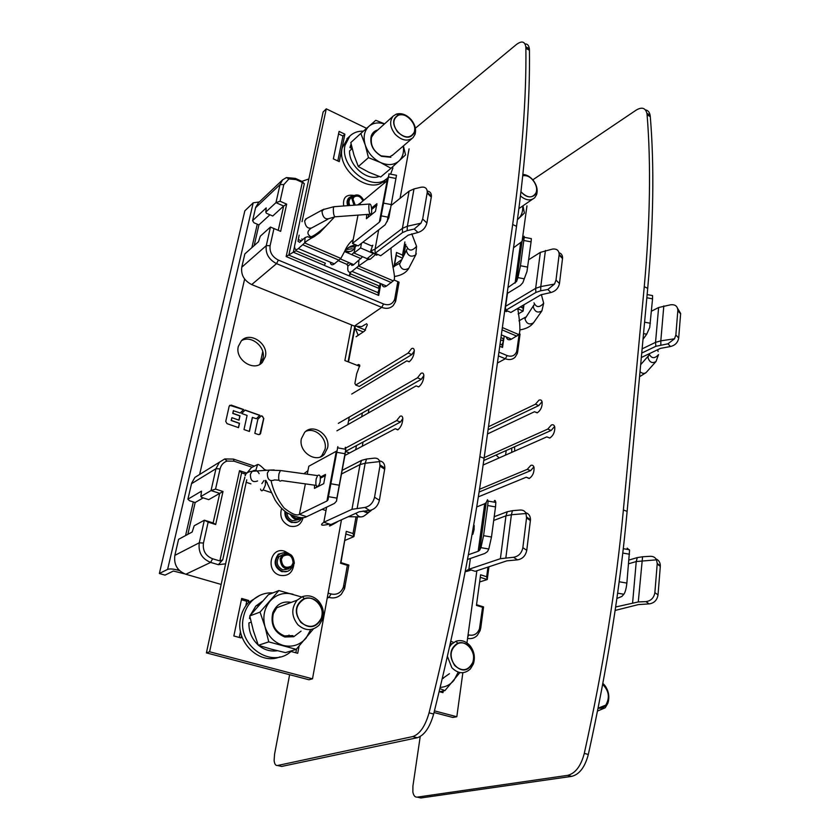 <?xml version="1.0" encoding="UTF-8"?>
<svg xmlns="http://www.w3.org/2000/svg" width="840" height="840" viewBox="0 0 840 840"><rect width="100%" height="100%" fill="white"/><g stroke="black" fill="none" stroke-linecap="round" stroke-linejoin="round"><path stroke-width="1.26" d="M411.065 119.795C414.372 123.953 415.443 128.079 414.278 132.174C410.424 138.569 404.859 138.484 397.562 131.922C392.343 124.215 392.7 118.618 398.632 115.122C402.969 113.988 407.106 115.542 411.065 119.795M411.18 119.669C415.118 124.624 416.399 129.538 415.013 134.41L413.028 137.666C407.631 141.813 401.646 140.637 395.073 134.138C389.907 127.208 389.277 121.191 393.194 116.078L396.365 114.093C401.531 112.739 406.476 114.597 411.18 119.669M412.346 135.166L412.619 134.894C420.977 127.229 404.481 108.476 396.322 116.466L395.987 116.781C387.534 124.509 404.355 143.335 412.346 135.166M347.991 137.802L342.206 147.893C336.252 170.646 371.322 196.245 385.214 179.823L385.707 179.413M388.217 177.314L388.185 177.345C374.283 193.798 339.108 168.073 345.062 145.268L349.776 136.153C353.346 132.647 357.872 130.988 363.374 131.166M392.942 167.895L390.621 174.174M351.55 146.097L349.933 147.567L352.128 148.607M352.139 148.585L349.577 150.916C348.737 165.659 367.017 181.283 379.187 176.463M351.099 144.028L349.933 147.567M360.812 133.413L350.794 142.59L353.955 155.096L358.323 166.551L368.949 172.316L380.688 176.988L391.01 168.294L380.405 162.466L368.456 157.647L365.243 144.974L360.812 133.413L375.784 120.32L384.605 123.827M358.323 166.551L368.456 157.647M403.41 145.908L405.552 154.896L391.01 168.294M403.242 146.044C404.156 152.345 402.717 157.343 398.947 161.028C394.002 165.197 387.818 165.679 380.405 162.466C373.065 158.718 368.004 152.891 365.243 144.974C363.006 137.025 364.235 130.788 368.949 126.273C373.139 122.84 378.305 122.062 384.468 123.953M377.822 129.938C374.556 130.757 372.351 132.793 371.196 136.048C369.631 144.459 373.096 151.221 381.581 156.334L390.894 157.279L389.823 156.755L393.12 154.718M374.367 133.056L371.606 137.109C370.156 144.89 373.359 151.148 381.203 155.883L389.823 156.755M259.822 434.574L263.634 418.541L262.374 416.367L261.146 415.926M256.41 418.73L259.707 415.411L245.018 410.172M249.291 431.403L252.336 417.438L256.452 418.74L259.854 415.306L245.133 410.056L241.668 413.501L247.086 415.422L243.989 429.555L249.417 431.456L252.483 417.333M240.219 412.986L243.558 409.657L229.709 405.31M238.896 420.137L239.831 415.926L232.743 413.427L233.352 410.707L240.251 412.997L243.716 409.553L231.2 405.101L229.194 406.14L225.75 421.418L227.031 423.644L238.539 427.655L239.505 423.286L231.304 420.409L231.924 417.68L239.022 420.179L239.988 415.832L232.901 413.322L233.51 410.603M238.423 427.613L239.358 423.392L231.158 420.515L231.924 417.68M200.035 474.222L194.922 477.393L191.667 483.074L187.898 499.202L189.567 500.756L195.163 502.53L187.856 534.335M340.967 562.622L340.546 563.251L347.372 565.362L348.883 565.078L340.967 562.622L346.29 531.353L353.031 533.537L353.934 536.613L344.967 540.414M340.546 563.251L346.29 531.353M348.883 565.078L344.526 588.829L341.376 594.184C337.911 597.587 333.806 598.658 329.038 597.419L327.421 596.946M347.372 565.362L343.392 587.097C341.019 592.904 336.882 595.182 330.981 593.964L328.115 593.114M245.091 475.786L245.459 474.086L241.595 472.878L239.526 470.663L219.859 560.931L212.572 558.768C205.569 555.891 202.535 550.651 203.459 543.05L208.142 522.165L204.362 520.202L194.197 525.745L192.16 532.024L178.584 539.322L174.857 555.366C173.67 564.533 177.334 570.822 185.829 574.245L221.162 584.441M246.803 473.078L239.526 470.663M241.595 472.878L222.737 559.808L219.859 560.931M222.737 559.808L218.337 564.69L210.651 562.412C201.894 558.821 198.103 552.29 199.269 542.787L204.362 520.202L213.14 522.921L219.723 493.364L211.04 490.57L215.554 489.09L222.999 491.495L215.68 524.506L208.142 522.165M215.554 489.09L220.08 468.909C221.078 464.982 223.409 462.368 227.073 461.076L234.055 461.192L252.116 467.25M355.929 517.272L353.031 533.537M244.766 477.288L244.566 478.223M218.337 564.69L225.614 563.829M203.185 497.868L195.163 502.53M222.999 491.495L208.751 499.643L201.611 497.375L200.865 496.514L201.506 491.138L187.898 499.202M213.14 522.921L215.68 524.506M200.865 496.514L211.04 490.57L215.975 468.709L219.46 462.189L224.721 458.945L233.436 459.092L254.153 466.064M264.569 469.57L266.721 470.284M357.368 517.251L353.934 536.613L346.101 534.082M476.532 604.716L483.578 606.911L482.57 607.309L476.438 605.409L480.606 574.78L486.665 576.744L487.242 579.558L479.619 581.984M483.578 606.911L480.795 627.722L480.134 630.599L477.32 635.365C474.59 638.127 471.345 639.125 467.576 638.369M482.57 607.309L479.451 628.887C477.362 633.99 473.823 636.006 468.846 634.946L468.08 634.725M487.956 567.095L486.665 576.744M488.943 566.769L487.242 579.558L480.26 577.311M254.173 245.584L258.92 224.9L269.923 214.788M258.458 202.787L255.696 207.302L252.588 220.637L253.942 222.768L258.92 224.9M280.077 201.233L283.805 184.579L280.035 184.59L275.961 202.64L283.657 206.021L286.681 204.141L280.077 201.233L275.961 202.64L265.808 212.069L266.385 213.255L272.727 216.006L283.657 206.021L278.25 230.328M286.681 204.141L280.644 231.357L270.459 227.062L260.284 236.229L258.489 241.721L244.85 253.932L241.763 267.225C240.839 274.932 244.146 280.707 251.706 284.582L354.417 326.088L361.715 326.603L365.663 324.25M265.808 212.069L266.207 207.921L252.588 220.637M255.57 207.764L280.035 184.59L282.555 179.886L286.419 177.566L295.344 178.385L301.906 181.346L304.322 183.74L288.834 255.129L378 292.667L378.683 295.428L380.846 283.647M308.647 179.035L301.906 181.346M296.247 249.585L295.995 250.772L325.353 263.214L324.356 265.409L349.367 275.982L350.091 272.255M294.536 246.498L293.307 252.21L295.995 250.772M350.69 272.097L350.364 273.808L378.525 285.737L379.207 288.53L378 292.667M351.971 265.545L352.17 264.484M350.364 273.808L349.409 275.93L379.207 288.53L380.163 283.353M351.488 265.094L351.645 264.253M324.397 265.356L293.307 252.21L286.146 256.567L378.683 295.428M283.805 184.579L288.918 178.941L296.058 179.603L302.295 182.406L286.146 256.567M404.88 241.972L402.538 255.108L402.969 257.113M393.929 266.742L396.501 252.452L402.538 255.108M397.834 281.589L394.863 298.263L395.861 300.206L399.063 282.177L393.95 279.93M394.863 298.263L394.569 299.471C392.564 304.238 388.899 305.75 383.555 303.986L278.344 260.075C272.139 256.82 269.399 252.021 270.113 245.679L273.966 228.501M302.295 182.406L304.322 183.74M401.699 259.623L394.558 264.789M405.783 244.272L403.798 255.486M394.223 266.658L396.249 255.413L402.455 258.132M396.249 255.413L396.501 252.452M395.094 300.731L395.861 300.206L395.493 301.707L393.194 305.592C390.128 308.5 386.306 309.089 381.738 307.377L276.549 263.634C268.79 259.571 265.356 253.575 266.269 245.658L270.459 227.062M500.966 337.617L502.961 338.468L503.507 341.072L501.995 344.852L502.541 347.445L503.381 341.407M500.651 339.864L503.507 341.072L504.21 336.063M500.062 344.043L501.995 344.852M499.748 346.28L502.541 347.445M523.037 305.308L523.131 311.073L518.144 313.971M520.307 306.915L522.68 307.955M519.152 334.331L516.694 351.477C514.899 355.74 511.718 357.105 507.14 355.572L498.929 352.149M523.981 304.762L523.131 311.073L517.755 308.711M517.072 349.786L517.734 351.508L520.065 334.047L519.561 333.784M516.821 351.992L517.734 351.508L517.251 353.619L515.162 357.137C512.516 359.699 509.229 360.234 505.323 358.754L498.404 355.877M246.75 479.808L209.601 651.788L206.399 652.89L308.931 679.76L312.501 678.825L209.601 651.788M244.85 477.498L242.823 484.082L206.399 652.89M247.023 472.92L251.444 467.649L257.618 464.478C258.752 464.205 261.303 466.169 265.272 470.39M271.11 480.816C273.262 490.728 277.599 499.79 284.099 508.001C291.617 513.944 296.719 516.054 299.397 514.353L326.939 501.018L328.062 499.779L328.461 496.661L336.903 498.12L336.452 501.228L334.352 503.475L306.621 516.694C303.377 518.794 297.108 517.66 287.826 513.272C283.374 510.678 279.132 506.237 275.069 499.968L265.881 480.438M336.83 450.975L308.826 466.221L307.955 470.673L303.87 473.729M307.955 470.673L307.262 474.191M305.371 483.872L299.397 514.353L306.621 516.694M344.778 456.215L345.744 449.274C345.555 447.132 345.356 446.67 345.156 447.899M336.903 498.12L345.765 449.558M337.858 446.607L328.461 496.661M314.622 485.163L314.433 488.397L323.715 483.672L325.479 474.443L320.355 477.099M316.439 487.379L316.502 486.066M325.49 475.566L320.46 478.17M341.481 519.781L312.501 678.825M337.565 521.556L337.155 521.997C329.763 526.25 327.673 527.111 330.907 524.559L359.237 511.76L369.653 510.437C374.671 509.418 377.916 506.027 379.397 500.273L384.846 468.101C384.867 463.806 383.072 461.412 379.449 460.919M329.459 524.087C321.405 525.998 319.526 525.389 323.81 522.26L330.907 524.559M326.644 507.15L323.81 522.26L351.971 509.334L364.77 507.455L369.653 510.437M341.481 474.012L360.003 464.572L361.683 460.32L342.163 470.348M379.659 461.591C378.945 459.05 377.087 457.905 374.062 458.168L366.566 459.029L365.18 463.229L379.659 461.591L379.932 466.084L374.546 497.238C373.055 503.013 369.8 506.425 364.77 507.455M366.566 459.029L361.683 460.32M357.189 508.148L365.18 463.229L360.003 464.572L351.971 509.334M248.241 602.857L248.724 600.474L241.678 598.458L233.856 635.985L241.007 637.928L241.511 635.492M290.934 651.452L297.717 653.289L299.05 646.244M248.724 600.474L246.74 601.262L241.416 599.739M239.264 637.445L240.503 631.449M245.795 605.871L246.74 601.262M295.838 652.775L296.541 649.016M301.686 518.144L300.216 520.296C298.022 522.428 295.375 523.068 292.31 522.197C287.742 520.307 285.485 516.81 285.537 511.718M291.963 567.452L290.588 569.363C288.341 571.557 285.673 572.24 282.576 571.421C275.468 567.504 273.966 562.159 278.093 555.376C280.319 553.214 282.965 552.521 286.02 553.308M298.746 519.572L292.593 520.726C289.076 519.309 287.185 516.631 286.923 512.694M288.729 568.922L282.881 569.909C276.948 566.643 275.709 562.191 279.143 556.542L282.733 554.631M468.374 554.747L478.17 551.303L479.63 550.284L480.931 547.649L488.806 549.003L487.463 551.618L484.743 553.497L467.492 559.472M488.135 501.092L495.831 502.435L495.516 506.909L487.694 505.544L488.135 501.092L487.494 499.727L486.181 502.604L484.722 503.748L476.69 506.951M488.806 549.003L491.484 537.023L495.516 506.909M487.694 505.544L483.578 535.658L480.931 547.649M473.571 525.577L474.128 525.368L474.086 529.557L472.889 534.208L472.017 534.534M474.222 526.176L473.413 526.481M495.831 502.435C495.348 500.419 494.844 499.916 494.319 500.913M434.028 712.53L452.812 717.454L456.813 716.74L434.448 710.861M476.858 570.77L466.956 642.894M462.861 672.714L456.813 716.74M475.566 571.2L506.846 560.847L517.461 559.86C522.49 559.01 525.599 555.828 526.764 550.326L530.471 519.792C530.439 515.991 528.812 513.607 525.609 512.631M471.156 570.003C464.825 572.219 464.069 571.966 468.888 569.268L475.209 571.316M470.39 558.474L468.888 569.268L500.388 558.695L513.513 557.277L517.461 559.86M493.7 520.464L505.974 515.823L507.308 511.718L494.204 516.726M526.008 513.534C525.053 511.035 523.047 509.87 519.992 510.048L512.432 510.678L511.403 514.731L526.008 513.534L526.554 517.87L522.858 547.701C521.672 553.214 518.553 556.405 513.513 557.277M512.432 510.678L507.308 511.718M505.858 557.76L511.403 514.731L505.974 515.823L500.388 558.695M439.572 691.73L442.974 692.654L443.216 690.963M440.759 692.045L440.843 691.457M617.61 593.176L623.879 594.248L621.841 596.463L616.865 598.49M623.879 594.248C625.254 592.263 626.251 588.546 626.871 583.086L629.57 550.284L627.186 548.153M620.225 573.647L618.188 588.987M628.614 563.766L636.248 561.55L637.298 557.592L628.95 560.049M632.625 602.669L636.248 561.55L656.46 559.828C655.316 557.382 653.216 556.216 650.15 556.311L642.569 556.763L638.274 601.944L615.636 606.995M615.122 610.438L638.4 604.59L649.131 603.897C654.139 603.173 657.101 600.18 658.025 594.92L660.345 565.898C660.282 562.506 658.823 560.175 655.966 558.904M638.274 601.944L645.939 601.629L649.131 603.897M656.46 559.828L657.237 563.493L654.875 592.62C653.94 597.891 650.969 600.904 645.939 601.629M642.569 556.763L637.298 557.592M390.999 248.052L390.999 248.031C391.052 265.303 396.931 278.544 393.288 280.875L358.575 266.007L367.521 259.76L367.101 258.668L373.359 253.512L374.619 253.859L370.713 251.003L375.06 249.144L375.113 253.281L380.709 255.717L408.219 235.158L417.974 232.481C422.646 231 425.618 227.829 426.899 222.978L431.424 196.319C431.477 193.19 430.08 191.447 427.245 191.079M400.06 198.345L409.08 148.859M382.084 284.172C382.631 286.965 384.101 287.584 386.495 286.041L393.288 280.875M367.521 259.76L370.387 259.151L375.543 254.499M374.619 253.859L376.625 255.213L377.874 254.478M370.387 259.151L367.458 258.825M373.359 253.512L360.591 247.947L354.039 253.029L367.101 258.668M354.039 253.029L355.268 246.75L357.01 245.385M351.267 264.096L353.157 265.178L362.639 256.746M372.561 245.7L370.713 251.003M378.672 229.887L375.06 249.144L402.413 228.344L407.348 226.233L407.159 230.612L414.236 229.047L417.974 232.481M414.236 229.047L420.987 223.188L422.678 219.03L427.266 192.297C427.182 188.276 425.093 186.596 420.987 187.247L413.983 188.927L409.091 191.142L391.135 205.464M407.159 230.612L402.497 232.596L375.113 253.281M420.987 223.188L407.348 226.233L413.983 188.927M372.855 245.238L371.354 245.816L362.964 242.141M360.591 247.947L361.483 243.296M358.848 260.663L358.575 266.007L351.96 271.362C349.43 273.084 348.012 272.265 347.718 268.905L347.876 266.06L346.846 264.338L349.052 262.637M338.373 260.726L346.846 264.338M302.032 221.676L326.277 108.843L323.127 111.962L294.525 246.288C294.683 249.648 295.953 250.415 298.358 248.588L334.331 263.875C332.052 265.524 330.697 264.947 330.278 262.154M355.53 244.745L350.637 246.341C347.046 248.43 345.072 250.058 344.715 251.234L340.851 258.426L334.331 263.875M340.851 258.426L304.679 242.928L298.358 248.588M305.119 237.552L304.679 242.928C306.002 241.374 309.131 239.305 314.066 236.712C311.168 237.699 309.078 237.668 307.808 236.628L305.119 237.552L299.702 242.319L297.99 241.311L299.145 235.127M314.066 236.712L319.61 232.764L334.593 216.899M357.609 204.928L360.35 203.112L360.034 204.75M307.808 236.628C309.95 238.602 316.229 234.875 326.623 225.446M344.715 251.234C346.574 246.677 349.398 242.802 353.209 239.578L352.464 243.411L358.166 245.889L385.161 224.816L388.846 217.865L396.491 175.297L388.846 217.865M357.998 215.124L353.209 239.578M360.35 203.112L387.649 180.327M352.464 243.411L379.334 222.201L380.499 220.353L381.171 215.859L387.912 217.14L390.233 209.171M366.807 214.473L366.397 218.704L375.449 211.407L376.908 203.71L371.584 208.037M389.036 173.859L381.171 215.859M387.912 217.14L387.209 221.624M368.214 217.234L368.666 214.337M371.721 209.412L376.94 205.18M326.277 108.843L366.597 128.331M382.767 181.871L384.794 182.805M386.495 181.388L387.051 178.395M339.077 131.418L333.354 158.876L339.245 161.616L344.894 134.19L339.077 131.418M384.542 182.69L385.056 179.981M344.894 134.19L342.962 135.996L338.562 133.906M337.806 160.944L342.962 135.996M354.806 246.845L353.241 249.847C351.288 251.664 348.852 252 345.923 250.856L345.23 250.52M348.6 205.601C347.245 202.325 347.498 199.605 349.367 197.474L353.441 195.867M352.264 248.787L346.038 249.575M349.818 205.517C348.569 202.703 348.747 200.361 350.354 198.513L350.952 197.999M522.091 241.311L526.964 205.821M506.257 336.935C507.098 339.728 508.83 340.463 511.455 339.15L518.857 334.625C520.548 332.115 520.17 323.379 517.745 308.427M504.745 310.621L506.226 311.64L507.56 311.01M505.312 306.526L505.838 310.264L510.878 312.459L541.002 294.756L550.914 292.519C555.587 291.228 558.432 288.246 559.461 283.563L562.579 257.975C562.579 255.245 561.393 253.491 559.01 252.714M507.476 293.318L505.659 306.274L535.658 288.362L540.782 286.577L540.719 290.776L547.848 289.485L550.914 292.519M547.848 289.485L554.516 284.056L556.006 280.077L559.167 254.405C558.957 250.362 556.721 248.588 552.478 249.081L540.351 252.368L528.686 259.728M540.719 290.776L535.868 292.457L505.838 310.264M554.516 284.056L540.782 286.577L545.433 250.478M507.14 293.517L520.327 285.474L522.827 282.713L526.974 271.498L531.08 241.857L531.374 238.655L530.618 238.508M513.534 247.769L522.029 241.479L516.537 281.526L517.923 277.62L524.255 278.806L526.974 271.498M507.98 287.511L516.537 281.526M517.923 277.62L520.475 265.745L524.234 237.3C524.255 235.83 523.981 235.862 523.436 237.405L522.029 241.479M524.255 278.806L522.827 282.713M641.728 353.084L655.851 346.3L655.536 342.363L642.127 348.863M655.851 346.3L667.968 343.812L674.541 338.772L675.864 334.95L677.859 310.306C677.554 306.254 675.224 304.395 670.866 304.742L658.613 307.524L651.441 311.209M667.968 343.812L670.467 346.51L660.481 348.38L641.329 357.514M658.613 307.524L655.536 342.363L660.807 340.851L660.839 344.873M670.467 346.51C675.119 345.387 677.859 342.562 678.689 338.058L680.652 313.478L677.607 308.375M674.541 338.772L660.807 340.851L663.821 305.907M643.534 333.606L646.706 334.194L649.719 327.464L652.554 298.841L652.575 295.596L651.126 295.312M646.706 334.194L642.999 339.339M320.03 482.423L318.644 485.73C316.166 487.4 315.346 485.121 316.187 478.905L317.583 475.608C320.061 473.97 320.88 476.249 320.03 482.423M368.834 205.695L369.274 204.057C370.944 203.627 371.731 206.441 371.658 212.499L371.217 214.148C369.558 214.609 368.76 211.796 368.834 205.695M280.13 558.947L282.009 555.282C289.306 551.691 293.412 554.358 294.336 563.283L292.457 566.979C285.159 570.581 281.054 567.903 280.13 558.947M293.108 562.905C292.352 555.534 288.95 553.319 282.923 556.29L281.369 559.325C282.125 566.727 285.526 568.942 291.554 565.961L293.108 562.905M302.264 517.566L302.085 517.766C297.665 520.957 293.811 519.96 290.535 514.763M292.383 515.571C294.756 518.395 297.402 519.036 300.31 517.493M356.118 244.997L355.1 246.572L348.82 247.328M350.049 246.635L354.732 245.049M353.976 205.202L351.887 198.597L353.147 196.151C357.2 193.672 360.728 195.059 363.741 200.298M362.922 200.97C360.57 196.287 357.588 194.975 353.997 197.053L352.957 199.08L355.247 205.107M415.37 128.226L516.159 44.709C521.577 40.551 524.79 41.244 525.798 46.788L525.893 48.332C526.438 98.196 522.029 156.922 512.673 224.511L479.861 456.677C468.709 536.162 451.784 621.548 429.072 712.835C425.219 726.285 419.769 734.202 412.724 736.575L277.578 765.502C275.604 765.765 274.459 764.022 274.123 760.305L274.575 754.142L289.621 674.699M345.618 448.108L396.648 420.599L400.082 416.272C401.625 415.548 402.538 416.272 402.812 418.457C402.644 423.486 400.964 427.308 397.772 429.891L395.262 428.736L344.894 455.459M336.924 430.815L416.126 385.896L418.751 386.873C421.985 384.174 423.685 380.352 423.854 375.406C423.549 373.223 422.594 372.54 420.966 373.359L417.459 377.822L338.331 423.36M357.137 365.327L358.407 364.518L359.772 365.474L356.695 373.727L354.9 383.397L355.73 385.056L408.135 353.062L411.516 348.673C413.07 347.834 413.983 348.443 414.267 350.511C414.099 355.247 412.451 358.985 409.322 361.694L406.812 360.854L351.708 394.044M356.087 336.745L364.633 331.012L367.322 324.776L366.534 323.663M279.951 766.038L281.663 766.437L417.302 737.72C424.368 735.357 429.818 727.461 433.661 714.032C456.257 622.892 473.067 537.631 484.082 458.241L516.537 226.328C525.788 158.812 530.082 100.128 529.431 50.274L529.337 48.73C528.885 45.392 527.436 43.796 524.99 43.953M358.449 386.096L359.3 386.421L411.852 354.564L414.288 350.942M348.569 420.851L421.27 379.312L423.864 375.564M345.492 451.447L400.459 422.016L402.822 418.53M411.852 354.564L408.135 353.062M406.812 360.854L409.143 361.788M421.27 379.312L417.459 377.822M416.126 385.896L418.688 386.904M400.459 422.016L396.648 420.599M395.262 428.736L398.013 429.755M532.812 179.834L635.891 110.302C641.707 106.722 645.372 107.72 646.884 113.285L647.094 114.828C651.095 164.094 650.15 221.393 644.259 286.703L623.375 509.985C616.35 586.078 603.32 667.212 584.294 753.407C580.923 766.08 575.389 773.399 567.683 775.351L417.197 797.139C414.971 797.297 413.532 795.575 412.87 791.962L412.923 786.041L420.221 736.544M479.504 489.29L527.226 469.361L530.807 465.392C532.508 464.793 533.589 465.56 534.062 467.702C534.23 472.605 532.591 476.207 529.168 478.506L526.239 477.215L478.317 496.86M483.126 465.024L546.798 436.884L549.832 438.018C553.298 435.624 554.957 432.022 554.788 427.203C554.295 425.05 553.161 424.316 551.387 424.998L547.732 429.093L484.166 457.653M488.492 426.752L535.406 404.229L538.933 400.187C540.624 399.473 541.706 400.144 542.168 402.181C542.315 406.812 540.719 410.33 537.369 412.755L534.461 411.747L487.483 433.965M418.887 797.517L420.872 797.969L571.715 776.36C579.432 774.417 584.976 767.12 588.325 754.467C607.268 668.409 620.193 587.37 627.123 511.371L647.714 288.33C653.52 223.083 654.381 165.827 650.286 116.582L650.076 115.038C649.404 111.962 647.861 110.261 645.446 109.935M488.072 429.765L538.755 405.573L542.052 401.667M483.767 460.53L551.166 430.447L554.589 426.468M479.073 492.051L530.659 470.652L533.851 466.882M538.755 405.573L535.406 404.229M534.461 411.747L537.18 412.839M551.166 430.447L547.732 429.093M546.798 436.884L549.77 438.05M530.659 470.652L527.226 469.361M526.239 477.215L529.431 478.391M262.741 351.55L259.97 364.256M506.195 450.513L505.586 455.102M177.902 568.817L177.618 570.055C173.093 568.88 169.764 568.659 167.622 569.373L159.348 573.5L165.028 575.127L173.355 571.032L184.716 573.867M241.374 340.778L238.329 346.437C234.665 359.478 253.848 372.173 262.279 362.46L265.346 356.685C268.873 343.781 249.963 331.096 241.374 340.778C250.95 334.541 266.07 346.983 262.973 358.407L259.634 364.445M305.75 431.382C315.105 426.888 327.579 438.543 325.038 449.306L321.783 455.679L320.387 456.897M511.686 448.067L511.802 452.351M363.258 331.937L355.856 328.955M177.618 570.055L179.54 570.612M327.59 447.899C330.729 434.963 313.036 422.877 304.647 432.369L301.413 438.659C298.137 451.71 316.082 463.817 324.345 454.293L327.59 447.899M514.7 451.07L514.584 446.775M496.062 455.038L499.139 457.947M349.272 417.06L347.876 424.599M345.481 451.49L349.619 452.949M351.656 324.975L344.873 360.549L359.751 366.345M365.536 330.11L357.661 326.918M263.634 418.541L262.531 416.262L261.261 415.81L257.859 419.244L254.825 433.335L258.594 434.647L260.4 433.681M263.791 418.446L260.558 433.587M259.361 201.936L253.197 202.828L244.839 210.829L159.348 573.5M358.207 335.318L354.27 326.025M317.877 602.207C321.951 606.879 323.106 612.161 321.353 618.062C316.302 627.396 309.456 628.835 300.825 622.388C294.179 612.497 295.418 604.632 304.542 598.804C309.435 597.208 313.877 598.343 317.877 602.207M318.266 600.726C323.117 606.291 324.502 612.581 322.413 619.595L319.032 625.233C312.239 631.218 305.204 631.071 297.927 624.782C291.365 616.413 291.102 608.223 297.129 600.191L302.389 596.663C308.217 594.762 313.519 596.117 318.266 600.726M319.011 622.23C330.036 610.071 311.02 589.312 300.153 601.766L299.754 602.207C288.467 614.324 307.766 635.355 318.528 622.776L319.011 622.23M259.833 595.35L248.577 602.49C244.566 606.732 241.91 611.867 240.608 617.904C234.707 641.561 259.392 665.669 280.035 656.87M291.806 650.706C272.181 670.236 236.229 645.509 243.527 616.801C244.828 610.743 247.485 605.587 251.517 601.335C257.555 595.287 264.716 592.473 273 592.872M250.226 618.167L249.448 618.45L250.341 618.702M251.129 622.135L248.913 622.944C248.797 631.785 251.895 639.146 258.206 645.015M258.668 645.414C264.348 650.002 270.575 651.767 277.347 650.727M262.216 601.388L255.843 606.039L250.309 615.258M249.89 616.623L249.448 618.45M278.891 590.551L268.464 594.657L249.753 615.951L253.407 630.819L258.31 645.299L271.352 649.183L285.506 652.638L296.237 649.351L268.748 641.875L265.02 626.745L260.033 612.108L278.891 590.551L301.623 596.977M289.044 635.072L287.973 636.416M249.753 615.951L260.033 612.108M258.31 645.299L268.748 641.875M313.404 628.919L296.237 649.351M310.737 629.549L306.075 638.148C299.88 645.078 292.257 647.514 283.206 645.425C274.26 642.631 268.191 636.405 265.02 626.745C262.49 616.907 264.201 608.328 270.155 601.02C276.56 594.248 284.193 592 293.076 594.279M291.186 602.396C282.534 600.8 276.392 604.286 272.769 612.853C270.333 624.54 274.355 632.594 284.834 637.004L293.769 636.71L301.056 631.134M297.129 600.191L276.822 607.73L273.346 613.567C271.1 624.372 274.817 631.817 284.508 635.901L292.782 635.628L293.769 636.71M287.375 635.628L286.661 636.321M533.432 180.663C536.393 184.716 537.295 188.685 536.162 192.57C532.571 198.513 527.541 198.292 521.073 191.888L520.989 191.783C525.714 197.043 530.187 198.23 534.387 195.321L534.66 195.048C541.086 189.158 531.216 173.135 522.774 175.77C526.586 175.109 530.135 176.736 533.432 180.663M522.91 174.436C526.795 174.699 530.271 176.715 533.347 180.484C536.865 185.325 537.947 190.05 536.582 194.68L534.797 197.652C530.744 201.096 525.976 200.529 520.485 195.972M522.995 205.79L524.391 213.077L517.451 219.681M522.69 206C523.026 211.428 521.609 215.691 518.417 218.789L517.471 219.576M469.928 647.083C473.519 651.746 474.464 656.859 472.763 662.424C468.163 670.919 462.147 671.958 454.703 665.553C448.991 656.05 450.104 648.669 458.062 643.419C462.441 641.991 466.389 643.209 469.928 647.083M449.558 646.874L451.385 644.364L455.847 641.298C461.066 639.597 465.78 641.057 470.001 645.666C474.264 651.21 475.388 657.3 473.372 663.947L470.411 668.924C464.352 674.341 458.157 673.932 451.826 667.684L447.416 656.376M470.715 666.099C480.564 655 464.026 634.599 454.335 645.992L453.978 646.401C443.909 657.437 460.667 678.101 470.284 666.603L470.715 666.099M450.807 641.246L453.621 642.453M439.11 691.824L444.927 690.606L439.887 688.622M459.9 672.567L444.927 690.606M450.461 642.821L451.689 644.038M458.231 672.137L453.925 680.358C450.219 684.758 445.641 687.099 440.181 687.372M442.229 678.751L449.442 673.691M605.241 687.047C608.423 691.677 609.2 696.623 607.572 701.873C605.63 706.577 602.469 708.698 598.08 708.215L605.776 705.127C610.019 697.63 608.99 690.743 602.669 684.474L605.241 687.047M602.879 683.361L605.042 685.702C608.832 691.215 609.756 697.106 607.824 703.364L605.231 707.774L597.513 711.06M343.802 585.438L345.041 586.761L343.529 587.317M327.212 598.08L329.038 597.419L330.981 593.964M212.572 558.768L210.651 562.412L185.829 574.245M174.857 555.366L199.269 542.787L203.459 543.05M220.08 468.909L215.975 468.709L191.499 483.714M233.436 459.092L234.055 461.192M479.987 626.577L480.795 627.722M467.806 636.678L468.846 634.946M295.344 178.385L296.058 179.603M354.417 326.088L381.738 307.377L383.555 303.986M278.344 260.075L276.549 263.634L251.706 284.582M241.763 267.225L266.269 245.658L270.113 245.679M497.406 363.048L505.323 358.754L507.14 355.572M257.618 464.478L255.77 470.431M336.452 501.228L344.81 456.046M330.687 483.725L339.161 485.195M326.939 501.018L336.273 451.353M344.978 453.737L336.588 452.267M374.546 497.238L379.397 500.273M384.709 469.235L379.932 466.084M250.919 483.872L246.036 482.265M281.631 508.379C279.321 516.495 281.988 522.396 289.643 526.092L289.685 526.103C296.772 527.52 301.256 524.664 303.125 517.534M289.055 553.686L284.697 551.26C270.365 546.147 265.156 571.41 279.888 575.284L279.93 575.305C287.731 576.555 292.352 573.122 293.8 564.984M284.959 511.287C284.529 516.663 286.744 520.412 291.596 522.512L297.696 522.018M280.235 553.791L277.421 555.681C273.294 562.433 274.774 567.777 281.862 571.694L287.595 571.316M483.578 535.658L491.484 537.023M486.181 502.604L479.63 550.284M478.17 551.303L484.722 503.748M522.858 547.701L526.764 550.326M530.408 520.601L526.554 517.87M619.469 581.816L626.871 583.086M629.486 554.222L622.755 553.056M654.875 592.62L658.025 594.92M660.324 566.412L657.206 564.008M402.497 232.596L402.413 228.344L409.091 191.142M431.319 197.148L427.161 193.127M422.678 219.03L426.899 222.978M351.162 263.54L347.876 266.06M351.96 271.362L386.495 286.041M339.024 260.211L302.894 244.787M379.334 222.201L387.104 180.884M395.892 178.458L388.28 176.988M383.376 203.091L391.072 204.561M298.2 239.505L301.403 240.87M351.771 254.646L354.207 252.2M353.987 195.478C346.101 194.177 342.668 197.673 343.686 205.978M344.768 251.15L348.59 252.053L352.359 250.583M351.656 196.109L348.705 198.03C346.941 200.015 346.616 202.566 347.729 205.674M391.387 282.587L356.717 267.771M518.857 334.625L502.373 327.569M535.868 292.457L535.658 288.362L540.351 252.368M562.527 258.573L559.115 255.014M556.006 280.077L559.461 283.563M501.354 334.856L511.455 339.15M515.099 283.132L520.601 243.159M531.08 241.857L523.918 240.503M520.475 265.745L527.688 267.109M516.81 336.157L502.047 329.847M680.631 313.866L677.838 310.695M675.864 334.95L678.689 338.058M652.554 298.841L646.842 297.759M644.585 322.193L650.349 323.264M265.387 480.469L265.398 484.943C263.13 490.959 261.513 492.334 260.558 489.069M261.87 483.641L263.959 480.554M259.13 473.666C257.365 470.306 255.066 469.518 252.21 471.282L250.415 474.243C250.341 480.554 252.735 482.79 257.597 480.942M279.006 480.239L274.554 479.923C269.693 481.782 267.288 479.525 267.351 473.12L269.147 470.127L274.166 469.959M283.059 470.873L280.423 470.516L278.975 473.771C278.135 479.934 279.017 482.202 281.631 480.564L316.155 485.384M366.481 512.452L366.461 510.72M355.961 513.24C358.491 517.398 361.61 518.007 365.295 515.088L369.327 511.938M371.637 509.985L371.091 510.562C368.655 512.925 366.019 513.072 363.185 511.014M406.529 250.1L399.578 264.17C401.131 269.451 404.208 270.806 408.807 268.243L409.269 267.351M416.294 253.712L415.748 254.888C411.096 257.46 407.978 256.074 406.392 250.74L407.012 249.134M406.56 246.246C408.796 251.255 412.136 251.286 416.567 246.351L415.013 242.277M306.495 218.61L304.647 220.889C305.403 226.622 307.755 228.974 311.682 227.945L327.936 219.177M334.782 216.867L329.007 218.6C325.101 219.608 322.76 217.214 321.962 211.439L323.915 209.129M335.024 206.619L333.848 206.714L333.365 208.352C333.26 214.41 334.12 217.214 335.927 216.741L370.135 214.232M533.757 305.235L524.969 318.812C526.543 323.81 529.389 325.143 533.505 322.791L533.558 322.718M541.957 310.8L541.895 310.894C537.736 313.246 534.86 311.903 533.253 306.842L534.125 304.647M533.988 302.841C536.33 307.692 539.563 307.808 543.669 303.209L542.703 299.576M640.017 371.7C642.505 373.79 644.658 373.947 646.453 372.183L655.599 361.967M649.163 353.987C651.557 358.669 654.686 358.88 658.529 354.606L655.988 361.536C652.25 363.689 649.562 362.366 647.955 357.578L648.522 355.74L640.668 364.675M657.794 349.661L658.077 351.572M277.578 765.502L281.663 766.437M417.302 737.72L412.724 736.575M429.072 712.835L433.661 714.032M479.861 456.677L484.082 458.241M516.537 226.328L512.673 224.511M525.893 48.332L529.431 50.274M359.688 365.022L358.407 364.518M355.73 385.056L359.3 386.421M417.197 797.139L420.872 797.969M571.715 776.36L567.683 775.351M584.294 753.407L588.325 754.467M623.375 509.985L627.123 511.371M647.714 288.33L644.259 286.703M647.094 114.828L650.286 116.582M257.271 224.196L251.864 247.653M244.629 279.058L199.658 474.358M193.305 501.942L185.566 535.573M368.939 409.217L368.256 413.049M363.038 442.05L362.281 446.229M167.622 569.373L253.197 202.828M355.698 449.726L356.454 445.568M361.694 416.766L362.387 412.965M355.089 327.117L348.495 361.967M414.278 132.174L415.013 134.41M398.632 115.122L396.365 114.093M373.653 133.697L393.194 116.078M392.049 155.621L411.957 138.59M346.92 138.799L349.776 136.153M371.606 137.109L371.196 136.048M343.392 587.097L344.526 588.829M219.46 462.189L194.922 477.393M227.073 461.076L224.721 458.945M479.451 628.887L480.134 630.599M282.555 179.886L258.069 203.165M288.918 178.941L286.419 177.566M394.569 299.471L395.493 301.707M516.694 351.477L517.251 353.619M337.459 447.815L345.744 449.274M380.069 464.951L384.846 468.101M286.545 553.276L284.582 552.531L278.292 554.169L277.421 555.681L278.093 555.376M526.617 517.052L530.471 519.792M623.259 548.688L629.391 549.749M657.237 563.493L660.345 565.898M427.266 192.297L431.424 196.319M319.61 232.764L328.965 222.925M388.899 173.838L396.491 175.297M559.167 254.405L562.579 257.975M524.234 237.3L531.374 238.655M677.859 310.306L680.652 313.478M647.136 294.567L652.575 295.596M263.109 489.909L271.593 492.702M322.119 509.313L326.004 510.584M265.797 482.129L267.151 482.58M245.333 475.566C245.71 473.204 248 471.776 252.21 471.282L269.147 470.127L280.423 470.516L317.583 475.608M360.665 516.936L348.327 516.684M360.927 258.594L344.579 251.538M353.808 264.673L340.399 258.941M411.779 233.835L416.567 246.351L415.748 254.888L408.807 268.243C406.224 272.643 401.478 275.394 394.538 276.496M399.84 263.204L392.847 267.005M311.756 237.363L310.821 236.754C306.978 234.287 306.968 231.525 310.769 228.48M301.833 238.97L302.579 239.883M305.456 219.177L322.76 209.706L333.848 206.714L369.274 204.057M541.359 294.556L543.669 303.209L541.895 310.894L533.505 322.791C530.807 326.393 526.418 328.744 520.338 329.847M525.504 317.184L518.942 320.817M645.981 372.687L639.555 376.73M649.204 354.764L648.522 355.74M276.518 557.697L282.009 555.282M347.823 200.655L353.147 196.151M525.798 46.788L529.337 48.73M646.884 113.285L650.076 115.038M259.917 364.171L262.279 362.46M321.783 455.679L324.345 454.293M354.743 326.54L348.065 361.798M321.353 618.062L322.413 619.595M304.542 598.804L302.389 596.663M248.577 602.49L251.517 601.335M259.192 604.758L255.843 606.039M273.346 613.567L272.769 612.853M536.162 192.57L536.582 194.68M518.92 208.593L532.403 199.3M472.763 662.424L473.372 663.947M458.062 643.419L455.847 641.298M450.041 644.711L451.385 644.364M442.502 677.607L443.289 678.426M607.572 701.873L607.824 703.364"/></g></svg>
